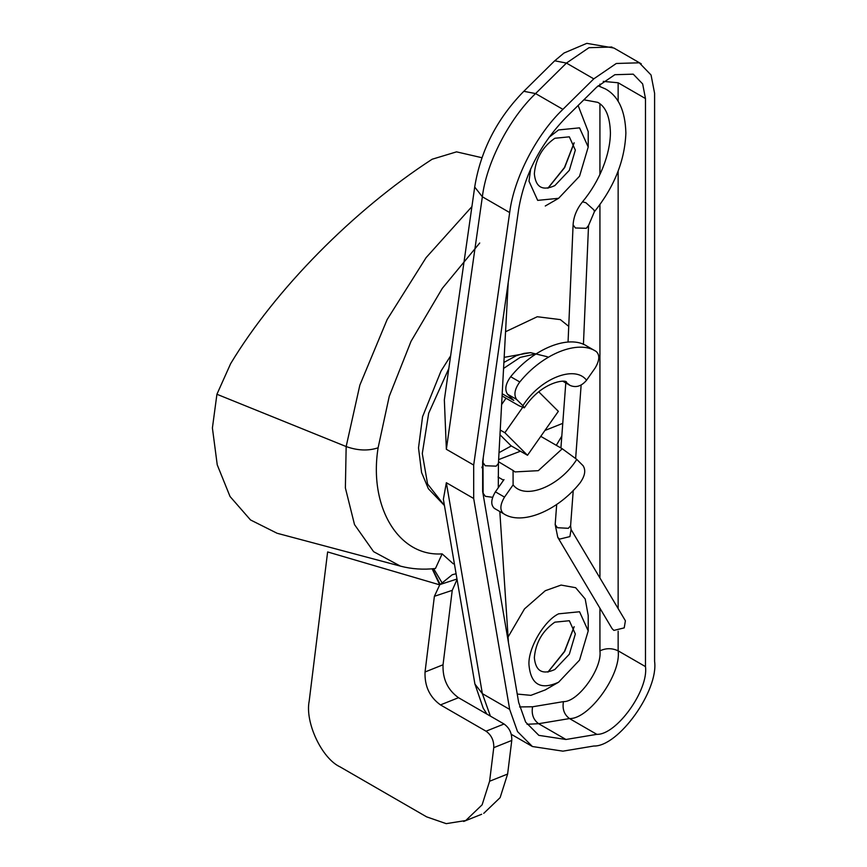 <?xml version="1.0" encoding="UTF-8"?>
<svg xmlns="http://www.w3.org/2000/svg" width="867" height="867" viewBox="0 0 867 867"><rect width="100%" height="100%" fill="white"/><g stroke="black" fill="none" stroke-linecap="round" stroke-linejoin="round"><path stroke-width="1.3" d="M571.071 529.488L625.4 620.772L624.218 627.881L613.89 630.407L612.113 628.683L557.784 537.388L559.562 539.122L569.901 536.597L571.071 529.488L570.594 525.727L568.362 528.306L557.448 527.721L555.183 524.568L557.784 537.388M277.115 533.27L250.498 519.94L230.037 496.498L217.238 464.842L212.404 427.984L216.923 394.268L230.644 363.652C275.218 289.665 353.4 210.323 432.124 159.246L456.53 151.855L481.933 157.718M493.757 747.657L489.606 781.243L507.618 774.047L511.768 740.451L493.757 747.657C494.017 740.57 491.437 735.086 486.029 731.195L504.041 723.999C509.449 727.879 512.029 733.363 511.768 740.451M440.479 704.904C429.674 697.133 424.516 686.165 425.036 671.99L443.037 664.783C442.528 678.959 447.675 689.926 458.491 697.697L440.479 704.904L486.029 731.195M425.036 671.99L434.389 596.301L439.732 584.857L452.249 574.734L456.085 573.748M489.606 781.243L482.117 804.814L465.742 820.54L446.212 823.65L426.64 816.866L340.102 766.894C321.82 758.495 304.826 722.287 309.194 701.067L327.628 551.943L439.732 584.857L432.134 568.806M457.061 579.47L452.238 590.351L434.389 596.301M400.391 566.118C411.673 569.077 423.356 569.868 435.451 568.492L442.137 553.883L453.3 563.821L454.362 563.637M433.652 568.676L442.116 582.917M479.733 242.998L442.3 288.353L411.045 341.305L389.25 396.306L378.11 447.795C368.583 507.032 398.668 556.874 442.137 553.883M458.491 697.697L504.041 723.999M507.618 774.047L500.129 797.618L483.753 813.344M443.037 664.783L452.238 590.351M511.313 445.941L499.013 452.672M502.08 395.937L519.16 405.81L524.318 407.837L522.888 405.691C539.848 378.608 574.864 364.606 586.558 380.234C581.551 386.205 576.067 387.939 570.096 385.436L563.387 381.556M540.78 436.361L562.271 448.77L576.772 459.402C559.8 486.485 524.784 500.487 513.101 484.87L513.08 470.478L498.525 461.743M494.396 508.398C490.592 504.93 490.928 499.403 495.404 491.838L504.507 497.105C500.031 504.67 499.695 510.186 503.51 513.665L494.396 508.398M503.51 513.665C521.338 525.684 557.058 511.4 579.871 483.125C584.976 476.091 586.049 470.272 583.068 465.687L576.772 459.402M586.558 380.234L595.152 367.998C599.628 360.434 599.953 354.917 596.149 351.438L587.035 346.182C569.207 334.163 533.487 348.436 510.674 376.712L519.788 381.979C514.673 389.012 513.611 394.821 516.58 399.416L507.477 394.149C504.496 389.565 505.569 383.756 510.674 376.712M538.765 391.819L558.348 411.337L527.494 455.283L504.865 432.72L522.541 407.544M501.614 404.531L506.035 398.224M500.237 430.054L504.865 432.72M527.494 455.283L511.097 445.811L499.977 434.735M562.77 423.345L544.899 430.487M522.888 405.691L516.58 399.416M507.477 394.149L513.773 400.435L502.199 393.748M503.987 479.603L495.404 491.838M504.507 497.105L513.101 484.87M482.019 466.923L482.778 467.356M520.428 451.198L498.633 459.608M519.788 381.979C542.601 353.703 578.322 339.42 596.149 351.438M611.961 47.024L588.975 47.696L566.444 63.074L535.578 93.571C509.2 118.638 486.441 162.768 482.355 196.787L446.353 449.279L444.348 399.86L474.78 186.513C480.762 150.403 497.029 118.746 523.57 91.544L554.447 61.037L563.983 53.039L586.796 43.35L613.923 48.032L641.255 63.811M519.582 706.93L532.576 706.778L563.442 701.631C578.181 702.151 602.359 668.49 599.931 650.835C606.011 647.996 612.08 647.996 618.149 650.835C621.39 674.374 589.148 719.263 569.5 718.57L538.635 723.707L565.956 739.486L538.851 735.357L525.619 722.07L518.65 702.378L482.648 491.459L482.648 461.732L518.65 209.25C524.513 174.679 540.282 144.106 565.956 117.5L596.832 87.003L614.855 74.703L633.246 74.161L642.653 83.915L645.481 98.556L645.481 666.615C648.722 690.143 616.48 735.043 596.832 734.349L565.956 739.486M588.216 630.916L579.546 611.755L558.608 613.825C543.967 620.75 527.678 648.96 529 665.108C530.886 684.637 540.759 690.338 558.608 682.199L579.546 660.101L588.216 630.916L588.216 615.516L585.203 598.999L575.645 587.707L561.079 585.073L545.278 590.72L524.502 608.894L508.084 636.996M517.231 694.066L530.886 695.345L545.278 689.904L558.608 682.199M593.776 78.854L616.307 63.475L639.293 62.803L651.052 74.996L654.596 93.3L654.596 661.348C658.649 690.771 618.334 746.888 593.776 746.021L562.911 751.158L532.414 746.52L517.512 731.575L509.677 709.412L473.685 498.492L473.685 465.059L509.677 212.567C513.763 178.548 536.532 134.418 562.911 109.35L593.776 78.854L566.444 63.074L554.717 60.798M486.951 714.126L483.244 708.263L474.888 683.9L443.373 499.294L446.353 482.713L482.355 693.633L474.91 684.052M548.963 137.365L558.608 129.931L579.546 127.85L588.216 147.022L588.216 131.621L578.116 105.492M530.376 352.652L504.28 357.334M588.216 147.022L579.546 176.196L558.608 198.305L537.681 200.375L529 181.203L530.68 168.892M558.608 198.305L545.278 205.999M554.837 669.497L569.337 654.206L575.341 634.005L569.337 620.729L554.837 622.17C542.482 630.808 535.643 642.642 534.343 657.663C535.643 671.188 542.482 675.133 554.837 669.497L554.837 669.497M554.837 185.603C542.482 191.239 535.643 187.294 534.343 173.768C535.643 158.748 542.482 146.913 554.837 138.265L569.337 136.834L575.341 150.099L569.337 170.3L554.837 185.603M492.608 497.3L485.368 496.325L483.114 493.225L483.212 494.775M498.287 487.72L498.427 463.412L496.173 466.153L485.26 465.742L482.995 462.577L483.114 493.225M583.87 99.803L597.742 102.349C605.719 106.576 609.945 116.742 610.422 132.846C610.303 143.521 607.843 155.009 603.02 167.309C597.959 179.935 591.131 191.444 582.526 201.827L585.875 202.715L593.928 209.933L594.404 211.721C614.335 186.849 624.836 160.601 625.876 132.987C625.259 110.835 618.464 96.15 605.48 88.954L598.1 85.779M582.526 201.827C576.772 208.958 573.629 216.631 573.098 224.813L575.363 227.978L586.287 228.303L588.541 225.485L594.404 211.721M432.449 568.785L440.165 584.477L456.985 579.037M378.11 447.795C368.302 451.068 357.648 450.656 346.161 446.548L359.848 385.132L387.126 319.587L426.087 257.651L471.908 206.628M277.863 533.465L400.435 566.129L373.612 551.672L354.516 524.6L345.38 487.937L346.161 446.548L216.923 394.268M536.272 353.769L520.189 357.399L503.564 368.432M481.944 467.703L482.746 468.202L481.944 467.714M570.096 385.436L566.487 382.661C568.384 379.031 542.493 380.071 524.318 407.837M513.08 470.478L514.955 471.919L538.32 470.662L562.271 448.77M509.677 212.567L482.355 196.787L474.726 187.066M563.442 701.631C562.184 709.011 564.2 714.646 569.5 718.57L596.832 734.349M532.576 706.778C531.308 714.148 533.335 719.794 538.635 723.707L527.028 724.27M599.931 650.835L599.931 608.222M599.931 577.986L599.931 204.634M603.259 81.39L618.149 82.777L645.481 98.556M618.149 82.777L618.149 101.406M618.149 171.059L618.149 608.601M618.149 631.165L618.149 650.835L645.481 666.615M562.911 109.35L535.578 93.571L523.841 91.306M509.677 709.412L482.355 693.633L490.375 716.109M599.931 174.43L599.931 103.823M599.931 86.386L599.931 84.11M446.353 449.279L473.685 465.059M446.353 482.713L473.685 498.492M556.3 445.335L561.816 436.079M568.73 326.36L560.364 319.62L537.258 316.737L505.559 331.725M448.824 368.529L428.677 413.256L422.283 453.593L427.583 484.003L444.435 505.526L428.396 488.75L421.579 472.526L418.512 447.871L422.576 416.68L441.021 371.033L450.623 355.882M574.16 626.787L564.645 651.496L548.009 672.098M574.16 142.892L564.645 167.602L548.009 188.193M499.815 511.53L508.452 642.62M508.225 282.371L498.427 463.412M482.995 462.577L483.277 457.321M568.058 342.075L573.098 224.813M588.541 225.485L583.426 344.459M555.183 524.568L556.69 504.442M560.916 447.99L565.793 382.954M581.139 385.056L575.645 458.35M573.25 490.332L570.594 525.727M503.89 362.449L516.353 355.665L524.08 353.378L530.561 352.652L547.424 356.77M494.342 508.365L503.456 513.632M587.089 346.215L596.203 351.471M463.65 821.461L481.662 814.265M498.048 477.045L503.554 480.22M511.292 734.316L532.414 746.52M574.127 626.678L564.482 651.399L547.89 672.109M574.127 142.773L564.482 167.504L547.89 188.215"/></g></svg>
